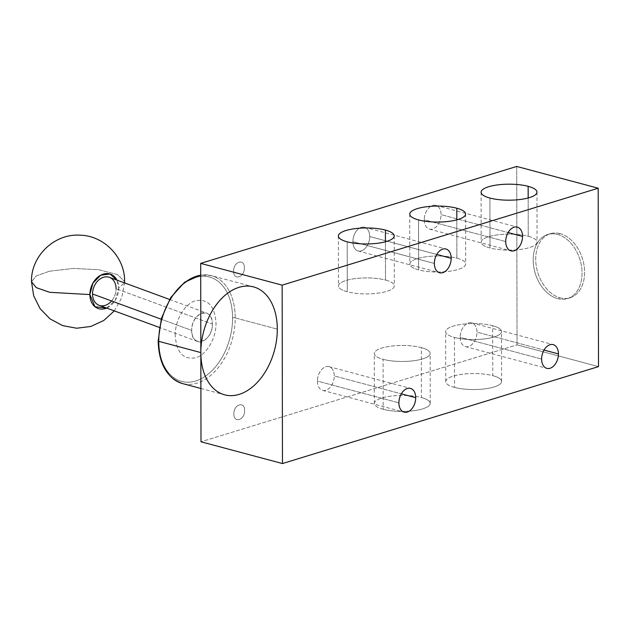 <?xml version="1.0" encoding="UTF-8"?>
<svg xmlns="http://www.w3.org/2000/svg" width="630" height="630" viewBox="0 0 630 630"><rect width="100%" height="100%" fill="white"/><g stroke="black" fill="none" stroke-linecap="round" stroke-linejoin="round"><path stroke-width="0.47" stroke-dasharray="3.15 2.36" d="M49.51 271.207L36.241 275.901L31.5 281.775L36.241 275.901L49.51 271.207L73.293 268.443L98.516 269.687L117.542 274.57L124.606 281.618L117.534 274.57L98.508 269.687L73.285 268.443L49.51 271.207M106.659 308.078L115.314 300.211L118.723 288.115L124.401 282.854L118.723 288.115L116.936 280.114A18.246 13.813 -69.8 0 1 118.723 288.115A18.246 13.813 -69.8 0 1 106.659 308.078M111.573 300.967A14.9 11.277 110.2 0 0 116.078 288.705A14.9 11.277 -69.8 0 1 99.17 305.329M212.357 324.088C212.649 334.136 204.018 344.264 197.536 341.468C193.843 339.846 191.898 336.16 191.717 330.419C191.189 312.236 212.83 305.597 212.357 324.088L116.078 288.705L212.357 324.088C212.893 342.263 191.252 348.902 191.717 330.419L161.17 319.197L191.717 330.419C191.433 320.363 200.064 310.243 206.545 313.031C210.239 314.661 212.176 318.339 212.357 324.088M175.234 335.499C174.927 320.347 184.637 303.699 195.576 300.707C207.987 298.612 214.798 306.046 216.019 322.993C216.326 338.145 206.616 354.792 195.678 357.793C183.267 359.88 176.455 352.454 175.234 335.499C176.455 352.454 183.267 359.88 195.678 357.793C206.616 354.792 216.326 338.145 216.019 322.993C214.798 306.046 207.987 298.612 195.576 300.707C184.637 303.699 174.927 320.347 175.234 335.499M109.447 277.357A14.9 11.277 -69.8 0 1 116.078 288.705M232.58 317.914A53.999 35.43 -75 0 1 195.717 380.985A53.999 35.43 -75 0 1 158.673 340.586A53.999 35.43 -75 0 1 195.536 277.507A53.999 35.43 -75 0 1 232.58 317.914A53.999 35.43 -75 0 1 195.717 380.985A53.999 35.43 -75 0 1 158.673 340.586A53.999 35.43 -75 0 1 195.536 277.507A53.999 35.43 -75 0 1 232.58 317.914A1.858 0.535 179.9 0 1 235.21 317.882A1.858 0.535 -0.1 0 0 232.58 317.914M200.907 388.482L224.65 394.829A55.865 36.65 105 0 0 277.302 329.136L235.21 317.882A55.865 36.65 -75 0 1 182.566 383.583A55.865 36.65 105 0 0 235.21 317.882A55.865 36.65 105 0 0 211.404 275.641A55.865 36.65 105 0 0 200.71 275.184A55.865 36.65 -75 0 1 211.404 275.641A55.865 36.65 -75 0 1 235.21 317.882L277.302 329.136A55.865 36.65 105 0 0 253.496 286.886L211.404 275.641L200.71 275.097M158.161 340.948A1.858 0.535 179.9 0 1 158.673 340.586M516.726 166.446L517.041 344.854L200.994 441.787L517.041 344.854L598.5 366.621L517.041 344.854L516.726 166.446M233.895 413.878C233.58 423.644 244.96 420.155 244.605 410.595C244.928 400.83 233.541 404.318 233.895 413.878C233.58 423.644 244.96 420.155 244.605 410.595C244.928 400.83 233.541 404.318 233.895 413.878M352.887 241.684A12.293 8.064 105 0 0 361.321 250.882A12.293 8.064 105 0 0 369.708 236.526A12.293 8.064 105 0 0 361.281 227.335A12.293 8.064 105 0 0 352.887 241.684L434.353 263.45L352.887 241.684A12.293 8.064 -75 0 1 364.471 227.233A12.293 8.064 -75 0 1 369.708 236.526A12.293 8.064 -75 0 1 358.123 250.984A12.293 8.064 -75 0 1 352.887 241.684M424.25 219.799A12.293 8.064 105 0 0 432.684 228.997A12.293 8.064 105 0 0 441.071 214.641A12.293 8.064 105 0 0 432.645 205.443A12.293 8.064 105 0 0 424.25 219.799A12.293 8.064 -75 0 1 435.834 205.348A12.293 8.064 -75 0 1 441.071 214.641L508.119 232.557L441.071 214.641A12.293 8.064 -75 0 1 429.487 229.092A12.293 8.064 -75 0 1 424.25 219.799L505.717 241.566L424.25 219.799M317.433 381.087A12.293 8.064 105 0 0 325.86 390.285A12.293 8.064 105 0 0 334.254 375.929A12.293 8.064 105 0 0 325.82 366.731A12.293 8.064 105 0 0 317.433 381.087A12.293 8.064 -75 0 1 329.01 366.636A12.293 8.064 -75 0 1 334.254 375.929L401.302 393.844L334.254 375.929A12.293 8.064 -75 0 1 322.67 390.38A12.293 8.064 -75 0 1 317.433 381.087L398.892 402.853L317.433 381.087M460.16 337.31A12.293 8.064 105 0 0 468.586 346.508A12.293 8.064 105 0 0 476.981 332.152A12.293 8.064 105 0 0 468.547 322.954A12.293 8.064 105 0 0 460.16 337.31A12.293 8.064 -75 0 1 471.744 322.859A12.293 8.064 -75 0 1 476.981 332.152L544.029 350.067L476.981 332.152A12.293 8.064 -75 0 1 465.397 346.602A12.293 8.064 -75 0 1 460.16 337.31L541.619 359.076L460.16 337.31M233.651 271.152C233.328 280.917 244.708 277.428 244.353 267.868C244.676 258.095 233.297 261.592 233.651 271.152C233.328 280.917 244.708 277.428 244.353 267.868C244.676 258.095 233.297 261.592 233.651 271.152M436.755 254.441L369.708 236.526L436.755 254.441M528.231 236.274L528.168 197.977L528.231 236.274A27.933 8.001 179.9 0 1 537.051 242.085A27.933 8.001 179.9 0 1 520.222 249.456A27.933 8.001 179.9 0 1 490.006 248A27.933 8.001 179.9 0 1 481.186 242.188A27.933 8.001 179.9 0 1 498.015 234.817A27.933 8.001 179.9 0 1 528.231 236.274A27.933 8.001 179.9 0 1 529.484 247.574A27.933 8.001 179.9 0 1 490.006 248L489.919 198.048L490.006 248A27.933 8.001 179.9 0 1 488.754 236.691A27.933 8.001 179.9 0 1 528.231 236.274M456.868 258.158L456.805 219.862L456.868 258.158A27.933 8.001 179.9 0 1 465.688 263.978A27.933 8.001 179.9 0 1 448.859 271.349A27.933 8.001 179.9 0 1 418.643 269.884A27.933 8.001 179.9 0 1 409.823 264.072A27.933 8.001 179.9 0 1 426.652 256.701A27.933 8.001 179.9 0 1 456.868 258.158A27.933 8.001 179.9 0 1 458.12 269.467A27.933 8.001 179.9 0 1 418.643 269.884L418.556 219.933L418.643 269.884A27.933 8.001 179.9 0 1 417.391 258.584A27.933 8.001 179.9 0 1 456.868 258.158M385.505 280.051L385.442 241.755L385.505 280.051A27.933 8.001 179.9 0 1 394.325 285.863A27.933 8.001 179.9 0 1 377.496 293.233A27.933 8.001 179.9 0 1 347.28 291.777A27.933 8.001 179.9 0 1 338.46 285.965A27.933 8.001 179.9 0 1 355.288 278.594A27.933 8.001 179.9 0 1 385.505 280.051A27.933 8.001 179.9 0 1 386.757 291.351A27.933 8.001 179.9 0 1 347.28 291.777L347.185 241.818L347.28 291.777A27.933 8.001 179.9 0 1 346.027 280.468A27.933 8.001 179.9 0 1 385.505 280.051M557.558 234.423A33.516 23.404 72.9 0 1 582.049 273.066A33.516 23.404 72.9 0 1 557.668 298.644A33.516 23.404 72.9 0 1 533.177 260.001A33.516 23.404 72.9 0 1 557.558 234.423L560.109 233.636A33.516 23.404 72.9 0 1 584.073 265.584A33.516 23.404 72.9 0 1 569.992 297.793A33.516 23.404 72.9 0 1 560.22 297.864L557.668 298.644A33.516 23.404 -107.1 0 0 567.441 298.581A33.516 23.404 -107.1 0 0 581.522 266.364A33.516 23.404 -107.1 0 0 557.558 234.423A33.516 23.404 -107.1 0 0 547.785 234.486A33.516 23.404 -107.1 0 0 533.705 266.703A33.516 23.404 -107.1 0 0 557.668 298.644L560.22 297.864A33.516 23.404 72.9 0 1 536.248 265.923A33.516 23.404 72.9 0 1 550.337 233.706A33.516 23.404 72.9 0 1 560.109 233.636L557.558 234.423M560.109 233.636A33.516 23.404 72.9 0 1 584.601 272.278A33.516 23.404 72.9 0 1 560.22 297.864A33.516 23.404 72.9 0 1 535.721 259.221A33.516 23.404 72.9 0 1 560.109 233.636M383.182 409.287A27.933 8.001 179.9 0 1 381.93 397.979A27.933 8.001 179.9 0 1 421.415 397.561A27.933 8.001 179.9 0 1 422.659 408.862A27.933 8.001 179.9 0 1 383.182 409.287A27.933 8.001 179.9 0 1 374.37 403.468A27.933 8.001 179.9 0 1 391.198 396.097A27.933 8.001 179.9 0 1 421.415 397.561L421.328 347.602A27.933 8.001 -0.1 0 0 391.104 346.146A27.933 8.001 -0.1 0 0 374.275 353.517A27.933 8.001 -0.1 0 0 383.095 359.328L383.182 409.287L383.095 359.328A27.933 8.001 -0.1 0 0 413.312 360.793A27.933 8.001 -0.1 0 0 430.14 353.422A27.933 8.001 -0.1 0 0 421.328 347.602L421.415 397.561A27.933 8.001 179.9 0 1 430.227 403.373A27.933 8.001 179.9 0 1 413.398 410.744A27.933 8.001 179.9 0 1 383.182 409.287M454.545 387.395A27.933 8.001 179.9 0 1 453.293 376.094A27.933 8.001 179.9 0 1 492.778 375.669A27.933 8.001 179.9 0 1 494.03 386.977A27.933 8.001 179.9 0 1 454.545 387.395A27.933 8.001 179.9 0 1 445.733 381.583A27.933 8.001 179.9 0 1 462.562 374.212A27.933 8.001 179.9 0 1 492.778 375.669L492.691 325.718A27.933 8.001 -0.1 0 0 462.475 324.261A27.933 8.001 -0.1 0 0 445.646 331.632A27.933 8.001 -0.1 0 0 454.458 337.444L454.545 387.395L454.458 337.444A27.933 8.001 -0.1 0 0 484.675 338.901A27.933 8.001 -0.1 0 0 501.504 331.53A27.933 8.001 -0.1 0 0 492.691 325.718L492.778 375.669A27.933 8.001 179.9 0 1 501.59 381.489A27.933 8.001 179.9 0 1 484.761 388.86A27.933 8.001 179.9 0 1 454.545 387.395M383.095 359.328A27.933 8.001 -0.1 0 0 422.572 358.911A27.933 8.001 -0.1 0 0 421.328 347.602A27.933 8.001 -0.1 0 0 381.843 348.028A27.933 8.001 -0.1 0 0 383.095 359.328M454.458 337.444A27.933 8.001 -0.1 0 0 493.944 337.018A27.933 8.001 -0.1 0 0 492.691 325.718A27.933 8.001 -0.1 0 0 453.206 326.135A27.933 8.001 -0.1 0 0 454.458 337.444M114.313 310.889L121.747 297.754L124.59 282.925M197.536 341.468L159.327 327.427M169.564 299.447L206.545 313.031M358.123 250.984L439.59 272.751M364.471 227.233L445.93 249M435.834 205.348L517.301 227.115M429.487 229.092L510.954 250.858M329.01 366.636L410.476 388.403M322.67 390.38L404.129 412.146M471.744 322.859L553.203 344.626M465.397 346.602L546.856 368.369M481.099 192.229L481.186 242.188M536.965 192.134L537.051 242.085M409.736 214.121L409.823 264.072M465.601 214.019L465.688 263.978M338.373 236.006L338.46 285.965M394.238 235.911L394.325 285.863M567.441 298.581L569.992 297.793M550.337 233.706L547.785 234.486M374.37 403.468L374.275 353.517M430.227 403.373L430.14 353.422M445.733 381.583L445.646 331.632M501.59 381.489L501.504 331.53"/><path stroke-width="0.94" d="M124.59 282.925L124.606 281.618C125.142 257.639 104.375 235.809 80.356 235.203C54.621 233.226 30.736 256.064 31.5 281.775L36.288 287.65L49.636 292.304L89.893 294.572L94.996 306.755L106.659 308.078A18.246 13.813 -69.8 0 1 89.893 294.572L49.636 292.304L36.288 287.65L31.5 281.775L33.705 295.864L40.084 308.629L50.03 318.867L62.614 325.615L76.655 328.23L90.814 326.466L103.777 320.497L114.313 310.889M116.936 280.114L110.014 274.026L100.706 275.208L92.901 283.177L89.893 294.572A18.246 13.813 -69.8 0 1 100.706 275.208A18.246 13.813 -69.8 0 1 116.936 280.114M116.078 288.705A14.9 11.277 110.2 0 0 104.281 277.074A14.9 11.277 110.2 0 0 92.539 293.982A14.9 11.277 110.2 0 0 99.17 305.329A14.9 11.277 110.2 0 0 111.573 300.967M159.327 327.427L99.17 305.329A14.9 11.277 -69.8 0 1 92.539 293.982L161.17 319.197L92.539 293.982A14.9 11.277 -69.8 0 1 109.447 277.357L169.564 299.447M158.673 340.586A1.858 0.535 -0.1 0 0 158.161 340.948A1.858 0.535 -0.1 0 0 158.752 341.334A55.865 36.65 105 0 0 182.566 383.583A55.865 36.65 -75 0 1 158.752 341.334A1.858 0.535 179.9 0 1 158.161 340.948C158.878 363.919 167.013 378.126 182.566 383.583L200.907 388.482M200.71 275.184A55.865 36.65 105 0 0 158.752 341.334A55.865 36.65 -75 0 1 200.71 275.184M253.496 286.886A55.865 36.65 105 0 0 200.844 352.579L158.752 341.334L200.844 352.579A55.865 36.65 105 0 0 239.164 394.38A55.865 36.65 105 0 0 277.302 329.136A55.865 36.65 105 0 0 238.983 287.335A55.865 36.65 105 0 0 200.844 352.579L200.686 263.379L516.726 166.446L598.185 188.213L598.5 366.621L282.461 463.554L282.145 285.146L598.185 188.213L282.145 285.146L200.686 263.379L516.726 166.446L598.185 188.213L598.5 366.621L282.461 463.554L200.994 441.787L200.686 263.379L282.145 285.146L282.461 463.554L200.994 441.787L200.844 352.579A55.865 36.65 105 0 0 224.65 394.829M451.174 258.292L436.755 254.441L451.174 258.292A12.293 8.064 105 0 0 445.93 249A12.293 8.064 105 0 0 434.353 263.45A12.293 8.064 105 0 0 439.59 272.751A12.293 8.064 105 0 0 451.174 258.292A12.293 8.064 105 0 0 442.74 249.102A12.293 8.064 105 0 0 434.353 263.45A12.293 8.064 105 0 0 442.78 272.648A12.293 8.064 105 0 0 451.174 258.292M522.538 236.407A12.293 8.064 105 0 0 514.104 227.209A12.293 8.064 105 0 0 505.717 241.566A12.293 8.064 105 0 0 514.143 250.764A12.293 8.064 105 0 0 522.538 236.407A12.293 8.064 105 0 0 517.301 227.115A12.293 8.064 105 0 0 505.717 241.566A12.293 8.064 105 0 0 510.954 250.858A12.293 8.064 105 0 0 522.538 236.407L508.119 232.557L522.538 236.407M415.713 397.695A12.293 8.064 105 0 0 407.279 388.497A12.293 8.064 105 0 0 398.892 402.853A12.293 8.064 105 0 0 407.327 412.051A12.293 8.064 105 0 0 415.713 397.695A12.293 8.064 105 0 0 410.476 388.403A12.293 8.064 105 0 0 398.892 402.853A12.293 8.064 105 0 0 404.129 412.146A12.293 8.064 105 0 0 415.713 397.695L401.302 393.844L415.713 397.695M558.44 353.918A12.293 8.064 105 0 0 550.014 344.72A12.293 8.064 105 0 0 541.619 359.076A12.293 8.064 105 0 0 550.053 368.274A12.293 8.064 105 0 0 558.44 353.918A12.293 8.064 105 0 0 553.203 344.626A12.293 8.064 105 0 0 541.619 359.076A12.293 8.064 105 0 0 546.856 368.369A12.293 8.064 105 0 0 558.44 353.918L544.029 350.067L558.44 353.918M528.145 186.322A27.933 8.001 -0.1 0 0 488.667 186.74A27.933 8.001 -0.1 0 0 489.919 198.048A27.933 8.001 -0.1 0 0 529.397 197.623A27.933 8.001 -0.1 0 0 528.145 186.322A27.933 8.001 -0.1 0 0 497.928 184.858A27.933 8.001 -0.1 0 0 481.099 192.229A27.933 8.001 -0.1 0 0 489.919 198.048A27.933 8.001 -0.1 0 0 520.136 199.505A27.933 8.001 -0.1 0 0 536.965 192.134A27.933 8.001 -0.1 0 0 528.145 186.322L528.168 197.977L528.145 186.322M456.781 208.207A27.933 8.001 -0.1 0 0 417.304 208.625A27.933 8.001 -0.1 0 0 418.556 219.933A27.933 8.001 -0.1 0 0 458.034 219.508A27.933 8.001 -0.1 0 0 456.781 208.207A27.933 8.001 -0.1 0 0 426.565 206.75A27.933 8.001 -0.1 0 0 409.736 214.121A27.933 8.001 -0.1 0 0 418.556 219.933A27.933 8.001 -0.1 0 0 448.773 221.39A27.933 8.001 -0.1 0 0 465.601 214.019A27.933 8.001 -0.1 0 0 456.781 208.207L456.805 219.862L456.781 208.207M385.418 230.092A27.933 8.001 -0.1 0 0 345.941 230.517A27.933 8.001 -0.1 0 0 347.185 241.818A27.933 8.001 -0.1 0 0 386.67 241.4A27.933 8.001 -0.1 0 0 385.418 230.092A27.933 8.001 -0.1 0 0 355.202 228.635A27.933 8.001 -0.1 0 0 338.373 236.006A27.933 8.001 -0.1 0 0 347.185 241.818A27.933 8.001 -0.1 0 0 377.409 243.282A27.933 8.001 -0.1 0 0 394.238 235.911A27.933 8.001 -0.1 0 0 385.418 230.092L385.442 241.755L385.418 230.092M200.71 275.097L184.614 282.232L170.777 297.494L161.438 318.252L158.161 340.948"/></g></svg>
